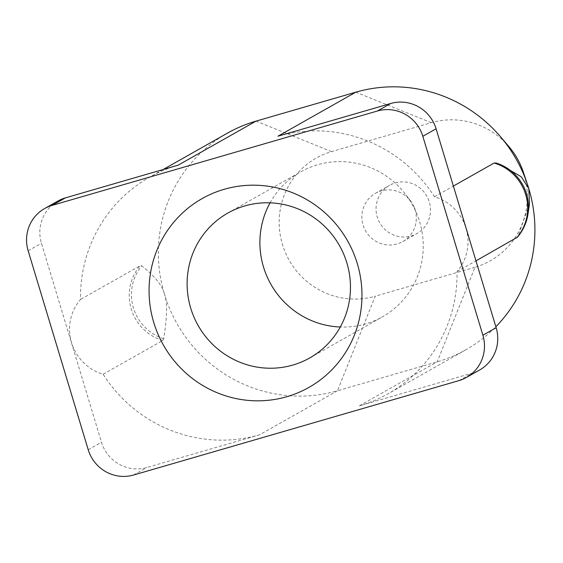 <?xml version="1.0" encoding="UTF-8"?>
<svg xmlns="http://www.w3.org/2000/svg" width="563" height="563" viewBox="0 0 563 563"><rect width="100%" height="100%" fill="white"/><g stroke="black" fill="none" stroke-linecap="round" stroke-linejoin="round"><path stroke-width="0.42" stroke-dasharray="2.81 2.11" d="M103.113 374.24L162.77 340.495L163.742 338.729C167.197 316.652 167.443 301.845 164.48 294.315A141.01 137.555 -119.5 0 0 337.469 390.764L259.613 434.798A141.01 137.555 60.5 0 1 103.113 374.24A46.229 45.103 60.5 0 1 80.53 299.446A141.01 137.555 60.5 0 1 149.491 177.232A141.01 137.555 60.5 0 1 178.204 165.149M259.613 434.798L146.852 467.508A36.989 36.081 60.5 0 1 101.481 442.208L41.423 243.286A36.989 36.081 60.5 0 1 57.912 201.033M227.346 133.199A141.01 137.555 -119.5 0 0 164.48 294.315C162.63 285.863 155.05 276.391 141.749 265.884L140.187 265.701L80.53 299.446M508.846 146.528A75.611 73.76 -119.5 0 0 431.307 122.685L331.558 151.623A75.611 73.76 -119.5 0 0 282.457 244.49A75.611 73.76 -119.5 0 0 375.211 296.208L337.469 390.764L437.219 361.826A141.01 137.555 -119.5 0 0 465.932 349.736A141.01 137.555 -119.5 0 0 495.855 326.723M277.96 136.204A141.01 137.555 60.5 0 1 434.46 196.761A46.229 45.103 60.5 0 1 457.043 271.563A141.01 137.555 60.5 0 1 388.083 393.769A141.01 137.555 60.5 0 1 359.37 405.86L472.132 373.142A36.989 36.081 60.5 0 0 479.662 369.975M434.46 196.761L453.384 186.064M496.228 163.052L502.541 165.48M359.37 405.86L437.219 361.826L474.961 267.263A75.611 73.76 -119.5 0 0 523.365 172.194M474.961 267.263L375.211 296.208M429.935 215.538A27.742 27.059 -119.5 0 0 419.154 187.402A27.742 27.059 -119.5 0 0 389.603 185.297A27.742 27.059 -119.5 0 0 376.584 203.356A27.742 27.059 -119.5 0 0 387.365 231.484A27.742 27.059 -119.5 0 0 416.916 233.589A27.742 27.059 -119.5 0 0 429.935 215.538M529.501 203.792L518.22 235.89A45.533 44.414 -119.5 0 0 528.031 213.827M517.376 237.234L518.22 235.89M457.043 271.563L475.967 260.859M415.783 223.539A27.742 27.059 60.5 0 1 402.763 241.597A27.742 27.059 60.5 0 1 373.206 239.493A27.742 27.059 60.5 0 1 362.431 211.357A27.742 27.059 60.5 0 1 375.451 193.306A27.742 27.059 60.5 0 1 410.617 201.012A27.742 27.059 60.5 0 1 414.277 207.48A27.742 27.059 60.5 0 1 415.783 223.539M270.057 202.828A83.218 81.185 60.5 0 1 300.6 171.905A83.218 81.185 60.5 0 1 406.106 195.03A83.218 81.185 60.5 0 1 417.077 214.433A83.218 81.185 60.5 0 1 421.596 262.611A83.218 81.185 60.5 0 1 382.537 316.772A83.218 81.185 60.5 0 1 340.298 327.012M133.579 475.017L146.852 467.508M88.208 449.717L101.481 442.208M28.15 250.795L41.423 243.286M162.77 340.495A46.229 45.103 60.5 0 1 140.187 265.701M331.558 151.623L256.059 121.115M163.742 338.729A45.533 44.414 60.5 0 1 141.749 265.884M431.307 122.685L355.809 92.177M458.859 380.651L472.132 373.142M163.129 169.519L149.491 177.232M465.932 349.736L388.083 393.769M402.763 241.597L416.916 233.589M375.451 193.306L389.603 185.297M227.818 213.067L300.6 171.905M309.756 357.934L382.537 316.772M410.617 201.012L406.106 195.03M414.277 207.48L417.077 214.433"/><path stroke-width="0.84" d="M44.639 208.535A36.989 36.081 60.5 0 1 52.169 205.368L377.449 111.002A36.989 36.081 60.5 0 1 422.827 136.295L482.885 335.217A36.989 36.081 60.5 0 1 466.396 377.477A36.989 36.081 60.5 0 1 458.859 380.651L133.579 475.017A36.989 36.081 60.5 0 1 88.208 449.717L28.15 250.795A36.989 36.081 60.5 0 1 44.639 208.535L57.912 201.033A36.989 36.081 60.5 0 1 65.442 197.859L178.204 165.149L256.059 121.115A141.01 137.555 -119.5 0 0 227.346 133.199L163.129 169.519M377.449 111.002L390.722 103.493L277.96 136.204L355.809 92.177L256.059 121.115M359.82 316.821A108.462 105.802 60.5 0 1 234.215 398.168A108.462 105.802 60.5 0 1 151.215 269.191A108.462 105.802 60.5 0 1 276.82 187.845A108.462 105.802 60.5 0 1 359.82 316.821M390.722 103.493A36.989 36.081 60.5 0 1 436.093 128.793L496.151 327.715A36.989 36.081 60.5 0 1 479.662 369.975L466.396 377.477M517.496 237.093A46.229 46.229 0 0 0 528.031 213.827A45.533 44.414 -119.5 0 0 500.12 164.466L521.268 176.775L528.798 188.626A141.01 137.555 -119.5 0 0 527.489 184.516A141.01 137.555 -119.5 0 0 500.408 136.64A141.01 137.555 -119.5 0 0 355.809 92.177M453.384 186.064L494.124 163.024L496.228 163.052A45.533 44.414 -119.5 0 1 500.12 164.466A46.229 46.229 0 0 0 496.08 162.996M527.489 184.516L523.365 172.194A75.611 73.76 -119.5 0 0 508.846 146.528L500.408 136.64M348.814 303.774A83.218 81.185 -119.5 0 0 316.469 219.373A83.218 81.185 -119.5 0 0 227.818 213.067A83.218 81.185 -119.5 0 0 188.76 267.228A83.218 81.185 -119.5 0 0 221.097 351.629A83.218 81.185 -119.5 0 0 309.756 357.934A83.218 81.185 -119.5 0 0 348.814 303.774M495.855 326.723A141.01 137.555 -119.5 0 0 528.798 188.626L529.501 203.792L528.031 213.827M475.967 260.859L517.376 237.234M340.298 327.012A83.218 81.185 60.5 0 1 261.542 226.066A83.218 81.185 60.5 0 1 270.057 202.828M52.169 205.368L65.442 197.859M422.827 136.295L436.093 128.793M482.885 335.217L496.151 327.715M516.707 237.818A46.229 45.103 -119.5 0 0 494.124 163.024"/></g></svg>
